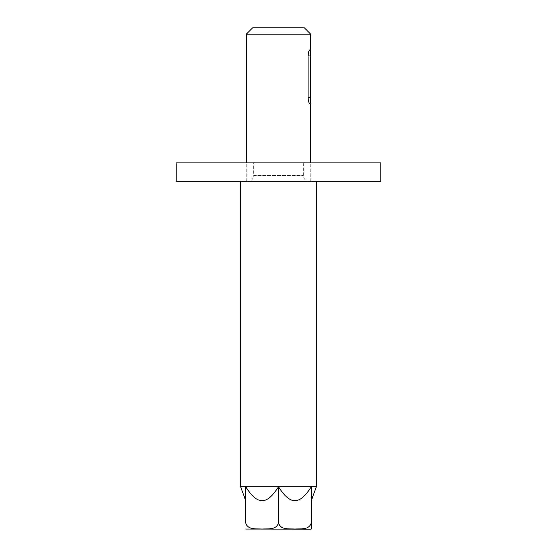 <?xml version="1.0" encoding="UTF-8"?>
<svg xmlns="http://www.w3.org/2000/svg" width="557" height="557" viewBox="0 0 557 557"><rect width="100%" height="100%" fill="white"/><g stroke="black" fill="none" stroke-linecap="round" stroke-linejoin="round"><path stroke-width="0.42" stroke-dasharray="2.79 2.09" d="M310.729 97.781L310.729 49.824L310.033 49.824C309.044 50.158 308.397 52.205 308.084 55.965L308.084 97.781C308.397 101.548 309.044 103.595 310.033 103.922L310.729 103.922L310.033 103.922L310.729 103.922L310.729 97.781L308.084 97.781M310.729 49.824L310.033 49.824M253.637 162.895L303.363 162.895L253.637 162.895L253.637 175.58L303.363 175.58L253.637 175.58A5.73 5.73 0 0 1 247.914 181.31L309.086 181.31L247.914 181.31M380.807 181.31L176.193 181.31M246.786 529.15L310.214 529.15M278.5 523.009L278.5 486.741C272.638 496.127 267.179 500.771 262.11 500.68C257.042 500.771 251.576 496.127 245.721 486.741L245.721 523.009C247.935 530.257 256.693 528.558 262.11 529.059C267.527 528.558 276.279 530.257 278.5 523.009C280.721 530.257 289.473 528.558 294.89 529.059C300.307 528.558 309.065 530.257 311.279 523.009L311.279 529.059M278.5 486.741C284.362 496.127 289.821 500.771 294.89 500.68C299.958 500.771 305.424 496.127 311.279 486.741L311.279 523.009M311.279 500.68L311.279 486.741L311.279 500.68M240.443 486.184L316.557 486.184M252.613 27.85L304.387 27.85M310.729 34.193L246.271 34.193M380.807 162.895L176.193 162.895M310.729 55.965L308.084 55.965M303.363 162.895L303.363 175.58L303.948 178.101C305.048 180.148 306.768 181.22 309.086 181.31M310.729 181.31L310.729 162.895M246.271 181.31L246.271 162.895"/><path stroke-width="0.84" d="M310.729 162.895L310.729 103.922L310.033 103.922C309.044 103.595 308.397 101.548 308.084 97.781L308.084 55.965C308.397 52.205 309.044 50.158 310.033 49.824L310.729 49.824L310.033 49.824M310.729 103.922L310.729 34.193L246.271 34.193L252.613 27.85L304.387 27.85L310.729 34.193M311.279 523.009L311.279 486.741C305.424 496.127 299.958 500.771 294.89 500.68C289.821 500.771 284.362 496.127 278.5 486.741C272.638 496.127 267.179 500.771 262.11 500.68C257.042 500.771 251.576 496.127 245.721 486.741L245.721 523.009C247.935 530.257 256.693 528.558 262.11 529.059C267.527 528.558 276.279 530.257 278.5 523.009C280.721 530.257 289.473 528.558 294.89 529.059C300.307 528.558 309.065 530.257 311.279 523.009L311.279 529.059A6.141 6.141 0 0 1 310.214 529.15L245.721 529.059M245.721 500.68L240.443 486.184L316.557 486.184L311.279 500.68M278.5 486.741L278.5 523.009M176.193 162.895L380.807 162.895L380.807 181.31L176.193 181.31L176.193 162.895M310.729 55.965L308.084 55.965M310.729 97.781L308.084 97.781M246.271 162.895L246.271 34.193M240.443 181.31L240.443 486.184M316.557 181.31L316.557 486.184"/></g></svg>

